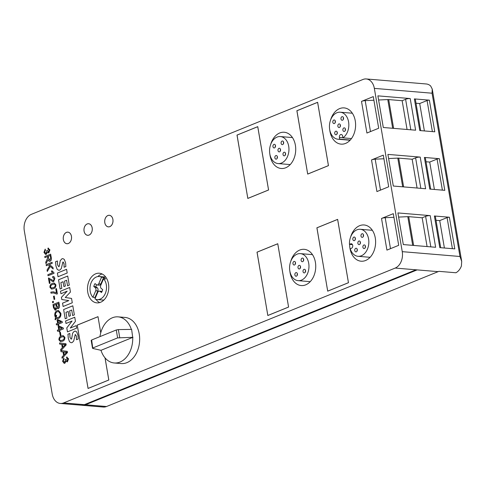 <?xml version="1.0" encoding="UTF-8"?>
<svg xmlns="http://www.w3.org/2000/svg" width="486" height="486" viewBox="0 0 486 486"><rect width="100%" height="100%" fill="white"/><g stroke="black" fill="none" stroke-linecap="round" stroke-linejoin="round"><path stroke-width="0.73" d="M342.642 136.141A2.315 1.652 -85.2 0 0 341.221 134.488A2.315 1.652 -85.2 0 0 340.65 134.579A2.315 1.652 -85.2 0 0 339.416 137.447L339.708 139.16A13.553 9.665 -85.2 0 1 338.007 139.227A13.553 9.665 -85.2 0 1 329.453 127.259A13.553 9.665 -85.2 0 1 336.92 112.746A13.553 9.665 -85.2 0 1 340.267 112.211A13.553 9.665 -85.2 0 1 348.735 123.031A13.553 9.665 -85.2 0 1 342.934 137.848L342.642 136.141M100.049 291.412A2.339 1.665 -85.2 0 0 99.363 291.132A2.339 1.665 -85.2 0 0 98.786 291.223A2.339 1.665 -85.2 0 0 97.747 292.347L94.934 298.89A11.567 8.25 -85.2 0 0 97.285 299.589A11.567 8.25 -85.2 0 0 100.14 299.133A11.567 8.25 -85.2 0 0 106.3 290.087A11.567 8.25 -85.2 0 0 103.567 278.8L100.754 285.343A2.339 1.665 -85.2 0 0 101.295 288.508L102.692 289.601A6.5 4.635 -85.2 0 1 101.446 292.505L100.049 291.412L102.005 291.57M102.036 291.515A2.339 1.665 -85.2 0 0 101.44 291.302L99.363 291.132M335.717 131.244A1.816 1.294 -85.2 0 0 334.714 133.194A1.816 1.294 -85.2 0 0 335.862 134.798A1.816 1.294 -85.2 0 0 336.312 134.725A1.816 1.294 -85.2 0 0 337.314 132.781A1.816 1.294 -85.2 0 0 336.166 131.177A1.816 1.294 -85.2 0 0 335.717 131.244M337.235 132.271A1.816 1.294 -85.2 0 0 337.102 133.899M333.803 120.042A1.816 1.294 -85.2 0 0 332.801 121.992A1.816 1.294 -85.2 0 0 333.949 123.596A1.816 1.294 -85.2 0 0 334.398 123.523A1.816 1.294 -85.2 0 0 335.401 121.579A1.816 1.294 -85.2 0 0 334.253 119.975A1.816 1.294 -85.2 0 0 333.803 120.042M335.322 121.069A1.816 1.294 -85.2 0 0 335.188 122.697M338.833 123.985A1.816 1.294 -85.2 0 0 337.837 125.935A1.816 1.294 -85.2 0 0 338.979 127.539A1.816 1.294 -85.2 0 0 339.428 127.466A1.816 1.294 -85.2 0 0 340.431 125.522A1.816 1.294 -85.2 0 0 339.283 123.918A1.816 1.294 -85.2 0 0 338.833 123.985M340.358 125.011A1.816 1.294 -85.2 0 0 340.218 126.639M343.869 127.933A1.816 1.294 -85.2 0 0 342.867 129.877A1.816 1.294 -85.2 0 0 344.015 131.481A1.816 1.294 -85.2 0 0 344.465 131.408A1.816 1.294 -85.2 0 0 345.467 129.464A1.816 1.294 -85.2 0 0 344.319 127.861A1.816 1.294 -85.2 0 0 343.869 127.933M345.388 128.954A1.816 1.294 -85.2 0 0 345.254 130.582M341.956 116.731A1.816 1.294 -85.2 0 0 340.953 118.675A1.816 1.294 -85.2 0 0 342.101 120.279A1.816 1.294 -85.2 0 0 342.551 120.212A1.816 1.294 -85.2 0 0 343.553 118.262A1.816 1.294 -85.2 0 0 342.405 116.658A1.816 1.294 -85.2 0 0 341.956 116.731M343.474 117.752A1.816 1.294 -85.2 0 0 343.341 119.38M350.266 140.041L339.708 139.16M329.733 129.78A18.182 12.97 -85.2 0 0 341.081 144.135A18.182 12.97 -85.2 0 0 345.57 143.419A18.182 12.97 -85.2 0 0 355.588 123.948A18.182 12.97 -85.2 0 0 344.112 107.898A18.182 12.97 -85.2 0 0 339.623 108.615A18.182 12.97 -85.2 0 0 330.553 120.109M97.127 284.984L99.205 285.161A2.339 1.665 -85.2 0 0 99.782 285.069A2.339 1.665 -85.2 0 0 100.821 283.945L103.633 277.397L101.556 277.227A11.567 8.25 -85.2 0 0 99.211 276.528A11.567 8.25 -85.2 0 0 96.356 276.984A11.567 8.25 -85.2 0 0 90.196 286.029A11.567 8.25 -85.2 0 0 92.923 297.317L95.736 290.768A2.339 1.665 -85.2 0 0 95.195 287.609L93.798 286.509A6.5 4.635 -85.2 0 1 95.043 283.611L96.441 284.705A2.339 1.665 -85.2 0 0 97.127 284.984A2.339 1.665 -85.2 0 0 97.704 284.893A2.339 1.665 -85.2 0 0 98.743 283.769L101.556 277.227M95.699 273.806A14.878 10.607 -85.2 0 0 87.504 289.741A14.878 10.607 -85.2 0 0 96.89 302.869A14.878 10.607 -85.2 0 0 100.566 302.286A14.878 10.607 -85.2 0 0 108.761 286.357A14.878 10.607 -85.2 0 0 99.369 273.223A14.878 10.607 -85.2 0 0 95.699 273.806M102.096 273.976A14.878 10.607 -85.2 0 0 101.24 274.274A14.878 10.607 -85.2 0 0 97.838 276.57M94.831 297.475A14.878 10.607 -85.2 0 0 95.226 298.21M95.942 299.315A14.878 10.607 -85.2 0 0 99.709 302.584M132.976 337.308L117.624 337.892L92.996 347.903L92.82 348.444L100.991 350.315A23.14 16.506 -85.2 0 0 114.253 362.975A23.14 16.506 -85.2 0 0 119.969 362.07A23.14 16.506 -85.2 0 0 132.714 337.412L131.621 329.393L118.359 329.599L116.269 329.982L91.647 339.993L91.465 340.534M114.253 362.975L121.178 363.558A23.14 16.506 -85.2 0 0 126.895 362.647A23.14 16.506 -85.2 0 0 139.64 337.867A23.14 16.506 -85.2 0 0 125.036 317.437L118.104 316.86A23.14 16.506 -85.2 0 0 112.394 317.771A23.14 16.506 -85.2 0 0 99.952 336.616M131.329 329.399A23.14 16.506 -85.2 0 0 118.104 316.86M109.8 226.616A5.783 4.125 -85.2 0 0 112.983 220.425A5.783 4.125 -85.2 0 0 109.332 215.316A5.783 4.125 -85.2 0 0 107.904 215.541A5.783 4.125 -85.2 0 0 104.721 221.738A5.783 4.125 -85.2 0 0 108.372 226.847A5.783 4.125 -85.2 0 0 109.8 226.616M107.898 215.511A5.82 4.149 -85.2 0 0 104.697 221.744A5.82 4.149 -85.2 0 0 108.366 226.877A5.82 4.149 -85.2 0 0 109.806 226.652A5.82 4.149 -85.2 0 0 113.007 220.419A5.82 4.149 -85.2 0 0 109.338 215.286A5.82 4.149 -85.2 0 0 107.898 215.511M89.072 235.048A5.783 4.125 -85.2 0 0 92.261 228.851A5.783 4.125 -85.2 0 0 88.61 223.748A5.783 4.125 -85.2 0 0 87.176 223.973A5.783 4.125 -85.2 0 0 83.993 230.17A5.783 4.125 -85.2 0 0 87.644 235.273A5.783 4.125 -85.2 0 0 89.072 235.048M87.176 223.943A5.82 4.149 -85.2 0 0 83.969 230.17A5.82 4.149 -85.2 0 0 87.644 235.309A5.82 4.149 -85.2 0 0 89.078 235.078A5.82 4.149 -85.2 0 0 92.285 228.851A5.82 4.149 -85.2 0 0 88.61 223.712A5.82 4.149 -85.2 0 0 87.176 223.943M68.344 243.48A5.783 4.125 -85.2 0 0 71.533 237.283A5.783 4.125 -85.2 0 0 67.882 232.174A5.783 4.125 -85.2 0 0 66.454 232.405A5.783 4.125 -85.2 0 0 63.265 238.596A5.783 4.125 -85.2 0 0 66.916 243.705A5.783 4.125 -85.2 0 0 68.344 243.48M66.448 232.369A5.82 4.149 -85.2 0 0 63.241 238.602A5.82 4.149 -85.2 0 0 66.916 243.735A5.82 4.149 -85.2 0 0 68.35 243.51A5.82 4.149 -85.2 0 0 71.557 237.277A5.82 4.149 -85.2 0 0 67.882 232.144A5.82 4.149 -85.2 0 0 66.448 232.369M105.839 277.208A11.567 8.25 -85.2 0 0 104.636 276.984L99.211 276.528M103.567 278.8L105.644 278.976A11.567 8.25 -85.2 0 0 103.633 277.397M349.598 244.373A18.182 12.97 -85.2 0 0 361.092 261.207A18.182 12.97 -85.2 0 0 365.581 260.496A18.182 12.97 -85.2 0 0 375.599 241.026A18.182 12.97 -85.2 0 0 364.123 224.975A18.182 12.97 -85.2 0 0 359.634 225.686A18.182 12.97 -85.2 0 0 350.564 237.186M351.828 243.948L350.71 243.857A2.315 1.652 -85.2 0 1 351.281 243.765A2.315 1.652 -85.2 0 1 352.745 245.807A2.315 1.652 -85.2 0 1 351.469 248.285L350.224 248.789A13.553 9.665 -85.2 0 0 358.018 256.298A13.553 9.665 -85.2 0 0 361.365 255.77A13.553 9.665 -85.2 0 0 368.831 241.25A13.553 9.665 -85.2 0 0 360.278 229.289A13.553 9.665 -85.2 0 0 356.931 229.823A13.553 9.665 -85.2 0 0 349.464 244.361L352.429 244.61M361.967 233.802A1.816 1.294 -85.2 0 0 360.964 235.753A1.816 1.294 -85.2 0 0 362.113 237.356A1.816 1.294 -85.2 0 0 362.562 237.283A1.816 1.294 -85.2 0 0 363.564 235.339A1.816 1.294 -85.2 0 0 362.416 233.736A1.816 1.294 -85.2 0 0 361.967 233.802M363.485 234.829A1.816 1.294 -85.2 0 0 363.352 236.457M355.728 248.322A1.816 1.294 -85.2 0 0 354.725 250.266A1.816 1.294 -85.2 0 0 355.873 251.876A1.816 1.294 -85.2 0 0 356.323 251.803A1.816 1.294 -85.2 0 0 357.325 249.853A1.816 1.294 -85.2 0 0 356.177 248.249A1.816 1.294 -85.2 0 0 355.728 248.322M357.246 249.342A1.816 1.294 -85.2 0 0 357.113 250.97M353.814 237.119A1.816 1.294 -85.2 0 0 352.812 239.069A1.816 1.294 -85.2 0 0 353.96 240.673A1.816 1.294 -85.2 0 0 354.409 240.6A1.816 1.294 -85.2 0 0 355.412 238.656A1.816 1.294 -85.2 0 0 354.264 237.047A1.816 1.294 -85.2 0 0 353.814 237.119M355.333 238.14A1.816 1.294 -85.2 0 0 355.199 239.768M358.85 241.062A1.816 1.294 -85.2 0 0 357.848 243.012A1.816 1.294 -85.2 0 0 358.996 244.616A1.816 1.294 -85.2 0 0 359.446 244.543A1.816 1.294 -85.2 0 0 360.442 242.599A1.816 1.294 -85.2 0 0 359.294 240.989A1.816 1.294 -85.2 0 0 358.85 241.062M360.369 242.083A1.816 1.294 -85.2 0 0 360.229 243.711M363.88 245.005A1.816 1.294 -85.2 0 0 362.878 246.955A1.816 1.294 -85.2 0 0 364.026 248.559A1.816 1.294 -85.2 0 0 364.476 248.486A1.816 1.294 -85.2 0 0 365.478 246.542A1.816 1.294 -85.2 0 0 364.33 244.932A1.816 1.294 -85.2 0 0 363.88 245.005M365.399 246.025A1.816 1.294 -85.2 0 0 365.265 247.653M269.858 154.135A18.182 12.97 -85.2 0 0 281.206 168.484A18.182 12.97 -85.2 0 0 285.695 167.773A18.182 12.97 -85.2 0 0 295.707 148.303A18.182 12.97 -85.2 0 0 284.237 132.253A18.182 12.97 -85.2 0 0 279.748 132.964A18.182 12.97 -85.2 0 0 270.678 144.464M281.479 163.041A13.553 9.665 -85.2 0 0 288.945 148.528A13.553 9.665 -85.2 0 0 280.392 136.566A13.553 9.665 -85.2 0 0 277.044 137.095A13.553 9.665 -85.2 0 0 269.578 151.614A13.553 9.665 -85.2 0 0 278.132 163.575A13.553 9.665 -85.2 0 0 281.479 163.041M282.08 141.08A1.816 1.294 -85.2 0 0 281.078 143.03A1.816 1.294 -85.2 0 0 282.226 144.634A1.816 1.294 -85.2 0 0 282.676 144.561A1.816 1.294 -85.2 0 0 283.678 142.617A1.816 1.294 -85.2 0 0 282.53 141.007A1.816 1.294 -85.2 0 0 282.08 141.08M283.599 142.106A1.816 1.294 -85.2 0 0 283.466 143.734M275.841 155.599A1.816 1.294 -85.2 0 0 274.839 157.543A1.816 1.294 -85.2 0 0 275.987 159.147A1.816 1.294 -85.2 0 0 276.437 159.08A1.816 1.294 -85.2 0 0 277.439 157.13A1.816 1.294 -85.2 0 0 276.291 155.526A1.816 1.294 -85.2 0 0 275.841 155.599M277.36 156.62A1.816 1.294 -85.2 0 0 277.227 158.248M273.928 144.397A1.816 1.294 -85.2 0 0 272.925 146.341A1.816 1.294 -85.2 0 0 274.074 147.951A1.816 1.294 -85.2 0 0 274.523 147.878A1.816 1.294 -85.2 0 0 275.526 145.928A1.816 1.294 -85.2 0 0 274.377 144.324A1.816 1.294 -85.2 0 0 273.928 144.397M275.447 145.417A1.816 1.294 -85.2 0 0 275.313 147.045M278.958 148.339A1.816 1.294 -85.2 0 0 277.962 150.283A1.816 1.294 -85.2 0 0 279.104 151.893A1.816 1.294 -85.2 0 0 279.553 151.82A1.816 1.294 -85.2 0 0 280.556 149.87A1.816 1.294 -85.2 0 0 279.407 148.266A1.816 1.294 -85.2 0 0 278.958 148.339M280.483 149.36A1.816 1.294 -85.2 0 0 280.343 150.988M283.994 152.282A1.816 1.294 -85.2 0 0 282.992 154.232A1.816 1.294 -85.2 0 0 284.14 155.836A1.816 1.294 -85.2 0 0 284.589 155.763A1.816 1.294 -85.2 0 0 285.592 153.813A1.816 1.294 -85.2 0 0 284.444 152.209A1.816 1.294 -85.2 0 0 283.994 152.282M285.513 153.303A1.816 1.294 -85.2 0 0 285.379 154.931M289.869 271.206A18.182 12.97 -85.2 0 0 301.217 285.561A18.182 12.97 -85.2 0 0 305.706 284.845A18.182 12.97 -85.2 0 0 315.724 265.374A18.182 12.97 -85.2 0 0 304.248 249.324A18.182 12.97 -85.2 0 0 299.759 250.041A18.182 12.97 -85.2 0 0 290.689 261.535M301.49 280.118A13.553 9.665 -85.2 0 0 308.956 265.605A13.553 9.665 -85.2 0 0 300.403 253.637A13.553 9.665 -85.2 0 0 297.055 254.172A13.553 9.665 -85.2 0 0 289.589 268.685A13.553 9.665 -85.2 0 0 298.143 280.653A13.553 9.665 -85.2 0 0 301.49 280.118M302.092 258.157A1.816 1.294 -85.2 0 0 301.089 260.101A1.816 1.294 -85.2 0 0 302.237 261.711A1.816 1.294 -85.2 0 0 302.687 261.638A1.816 1.294 -85.2 0 0 303.689 259.688A1.816 1.294 -85.2 0 0 302.541 258.084A1.816 1.294 -85.2 0 0 302.092 258.157M303.61 259.178A1.816 1.294 -85.2 0 0 303.477 260.806M295.853 272.67A1.816 1.294 -85.2 0 0 294.85 274.62A1.816 1.294 -85.2 0 0 295.998 276.224A1.816 1.294 -85.2 0 0 296.448 276.151A1.816 1.294 -85.2 0 0 297.45 274.207A1.816 1.294 -85.2 0 0 296.302 272.603A1.816 1.294 -85.2 0 0 295.853 272.67M297.371 273.697A1.816 1.294 -85.2 0 0 297.238 275.325M293.939 261.474A1.816 1.294 -85.2 0 0 292.937 263.418A1.816 1.294 -85.2 0 0 294.085 265.022A1.816 1.294 -85.2 0 0 294.534 264.955A1.816 1.294 -85.2 0 0 295.537 263.005A1.816 1.294 -85.2 0 0 294.388 261.401A1.816 1.294 -85.2 0 0 293.939 261.474M295.458 262.495A1.816 1.294 -85.2 0 0 295.324 264.123M298.975 265.417A1.816 1.294 -85.2 0 0 297.973 267.361A1.816 1.294 -85.2 0 0 299.121 268.965A1.816 1.294 -85.2 0 0 299.57 268.898A1.816 1.294 -85.2 0 0 300.567 266.948A1.816 1.294 -85.2 0 0 299.419 265.344A1.816 1.294 -85.2 0 0 298.975 265.417M300.494 266.437A1.816 1.294 -85.2 0 0 300.354 268.065M304.005 269.359A1.816 1.294 -85.2 0 0 303.003 271.303A1.816 1.294 -85.2 0 0 304.151 272.907A1.816 1.294 -85.2 0 0 304.601 272.84A1.816 1.294 -85.2 0 0 305.603 270.89A1.816 1.294 -85.2 0 0 304.455 269.287A1.816 1.294 -85.2 0 0 304.005 269.359M305.524 270.38A1.816 1.294 -85.2 0 0 305.39 272.008M366.231 78.957L426.258 83.975A13.219 9.428 94.8 0 1 430.639 85.967L432.242 89.059L432.06 93.209L374.342 88.385A13.219 9.428 -85.2 0 0 366.231 78.957A13.219 9.428 -85.2 0 0 362.963 79.479L31.347 214.35A13.219 9.428 -85.2 0 0 24.3 230.753L52.209 394.025A13.219 9.428 -85.2 0 0 60.319 403.453A13.219 9.428 -85.2 0 0 63.581 402.937L84.364 404.668A13.219 9.428 94.8 0 1 81.101 405.19L60.319 403.453M417.134 269.894L85.518 404.765L106.525 406.521L438.147 271.65L415.98 269.797L395.203 268.065L63.581 402.937M395.203 268.065A13.219 9.428 -85.2 0 0 402.25 251.657L459.969 256.487L461.7 261.395L461.408 265.988A13.219 9.428 94.8 0 1 455.917 272.761L438.828 271.334A13.219 9.428 94.8 0 1 438.147 271.65M374.342 88.385L402.25 251.657M62.147 358.316L61.935 357.095L63.605 355.333L63.028 351.949L61.017 351.7L60.641 349.495L62.311 347.733L61.728 344.349L59.717 344.1L59.523 342.958L65.981 343.754L66.181 344.92L60.975 350.576L67.281 351.354L67.481 352.514L62.147 358.316M60.386 332.138L60.926 335.304L60.234 335.589L59.693 332.424L60.386 332.138L59.693 332.424M58.514 324.095L58.697 325.152L58.004 325.432L57.822 324.375L56.443 324.94L56.261 323.883L57.646 323.324L57.05 319.837L57.737 319.557L62.208 321.665L62.354 322.534L58.514 324.095M56.929 307.954L58.393 308.58L56.929 307.954L55.756 310.092L55.125 310.196L53.496 307.723L52.962 304.57L58.873 302.164L59.401 305.244C59.729 306.769 59.383 307.881 58.369 308.58L57.895 308.653M54.213 296.047L54.754 299.212L54.061 299.491L53.521 296.326L54.213 296.047M51.565 289.085L49.949 287.293C49.93 285.148 50.781 283.867 52.464 283.435L54.28 283.065L55.914 284.851C55.908 286.995 55.058 288.283 53.369 288.714L51.559 289.085L49.924 287.287C49.955 285.154 50.805 283.867 52.488 283.435L52.464 283.435M53.916 272.689L54.025 273.32L48.035 275.756L47.853 274.699L52.537 272.798L51.352 271.133L52.045 270.854L53.916 272.689M50.149 261.237C49.159 261.492 48.497 260.952 48.169 259.609L45.963 263.643L45.733 262.282L47.756 257.768L47.543 256.541L44.931 257.604L44.748 256.547L50.666 254.142L51.273 257.714C51.668 259.366 51.291 260.545 50.149 261.237L49.566 261.34M71.181 339.185L71.642 338.663L72.614 333.171L74.261 331.282L75.3 331.1L76.685 331.902L77.979 335.297L78.246 339.009L76.466 339.738L76.417 336.124L75.251 334.477L73.702 341.014L72.189 342.551L71.096 342.745L69.516 341.743L68.289 338.329L67.949 334.204L69.832 333.445L69.96 337.393L71.181 339.185M76.199 325.638L70.251 328.056L75.458 321.331L74.759 317.23L65.58 320.967L66.011 323.488L72.049 321.033L66.776 327.947L67.451 331.895L76.63 328.159L76.199 325.638L70.251 328.056M70.452 315.76L69.613 310.87L71.697 310.025L72.645 315.572L74.358 314.879L72.803 305.797L63.63 309.533L65.209 318.78L66.922 318.081L65.944 312.364L68.149 311.471L68.982 316.356L70.452 315.76M61.789 299.534L68.781 300.603L62.536 303.143L63.107 306.502L72.286 302.772L71.545 298.416L65.252 297.499L70.452 292.037L69.674 287.469L60.495 291.205L60.926 293.726L67.171 291.187L61.412 297.341L61.789 299.534L68.781 300.603M65.367 286.005L64.529 281.108L66.606 280.264L67.554 285.817L69.267 285.118L67.718 276.036L58.539 279.772L60.118 289.018L61.831 288.32L60.859 282.603L63.059 281.71L63.897 286.6L65.367 286.005M66.57 269.311L57.391 273.047L58.022 276.747L67.202 273.01L66.57 269.311M296.855 110.741L317.631 102.297L328.457 165.641L307.687 174.091L296.928 110.747M105.043 357.872L108.828 380.009L88.057 388.46L77.225 325.11L97.996 316.665L100.754 332.77M381.522 218.463L393.296 213.676L398.702 245.321L386.929 250.108L381.522 218.463A3.305 0.79 -9.7 0 1 385.204 217.71L393.915 217.303M371.517 159.924L383.29 155.137L388.697 186.782L376.923 191.569L371.517 159.924A3.305 0.79 -9.7 0 1 375.198 159.177L383.91 158.764M361.511 101.392L373.278 96.605L378.691 128.243L366.918 133.03L361.511 101.392A3.305 0.79 -9.7 0 1 365.193 100.638L373.898 100.225M316.872 227.819L337.642 219.368L348.468 282.718L327.698 291.163L316.939 227.825M236.98 135.096L257.756 126.646L268.582 189.996L247.811 198.44L237.053 135.102M256.997 252.167L277.767 243.723L288.593 307.067L267.822 315.517L257.064 252.173M58.818 266.723L59.256 266.194L60.228 260.709L61.88 258.813L62.907 258.631L64.298 259.427L65.592 262.835L65.859 266.547L64.079 267.27L64.031 263.655L62.87 262.009L61.315 268.545L59.79 270.095L58.709 270.283L57.129 269.28L55.902 265.866L55.562 261.741L57.445 260.976L57.573 264.919L58.794 266.723L59.256 266.194M63.137 261.96L64.031 263.655M48.819 252.86L47.446 252.222L46.249 254.36L45.605 254.47L43.959 252.392L45.186 249.148L45.465 250.162L44.578 252.173L46.049 253.309L46.887 251.25L46.686 250.569L47.397 250.399L48.655 251.803L49.329 250.181L48.017 249.239L47.974 248.127L49.943 249.901L48.819 252.86L48.351 252.945M47.446 252.222L48.843 252.866M46.073 253.315L45.605 253.388L46.073 253.315L46.905 251.25L46.686 250.569M48.673 251.803L48.308 251.863L49.329 250.181M48.436 249.203L48.017 249.239M47.974 248.127L48.448 248.109L47.974 248.127M53.199 268.971L50.228 266.45L47.3 271.455L47.057 270.034L49.566 265.885L48.393 264.888L46.322 265.733L46.14 264.676L52.057 262.27L52.233 263.327L49.402 264.475L52.944 267.482L53.199 268.971M49.359 279.171L50.04 283.18L49.353 283.46L48.43 278.077L48.971 277.998L48.43 278.077L53.448 280.665L54.213 278.745L52.798 277.658L52.695 276.57L53.296 276.498L52.695 276.57C53.831 276.34 54.541 276.99 54.833 278.521L53.624 281.722L53.023 281.813L50.441 280.009M53.004 280.732L53.448 280.665L54.213 278.745M53.302 277.567L52.798 277.658M56.467 288.581L57.372 293.86L56.819 294.085L53.43 292.888L51.012 293.173L50.83 292.116L53.375 291.819L56.461 292.858L55.781 288.86L56.467 288.581L55.781 288.86M53.296 301.271L53.496 302.432L52.652 302.772L52.452 301.612L53.296 301.271M58.502 318.458L57.214 318.688L55.987 318.172L55.653 319.727L55.039 319.624L55.495 317.625L54.79 315.772C54.547 313.215 55.337 311.508 57.16 310.651L58.442 310.426L60.865 313.33C61.121 315.894 60.331 317.601 58.502 318.458M59.596 330.425L59.778 331.482L59.085 331.762L58.903 330.711L57.524 331.27L57.342 330.213L58.727 329.654L58.132 326.173L58.824 325.887L63.289 327.995L63.435 328.864L59.596 330.425M58.909 339.848C58.915 337.709 59.766 336.427 61.449 335.996L63.265 335.626L64.899 337.412C64.887 339.556 64.043 340.844 62.348 341.275L60.537 341.646L58.928 339.848C58.94 337.709 59.784 336.427 61.473 335.996L61.449 335.996M67.433 361.778L66.047 361.147L64.869 363.279L64.225 363.388L62.573 361.305L63.806 358.067L64.085 359.081L63.198 361.092L64.662 362.228L65.501 360.169L65.306 359.488L66.017 359.318L67.268 360.721L67.949 359.099L66.637 358.152L66.588 357.046L68.556 358.82L67.433 361.778L66.965 361.863M64.687 362.234L64.225 362.307L64.687 362.234L65.501 360.169M67.293 360.721L66.928 360.782L67.949 359.099M67.074 358.121L66.637 358.152M66.588 357.046L67.068 357.028L66.588 357.046M350.71 243.857L349.464 244.361M92.923 297.317L95.001 297.487A11.567 8.25 -85.2 0 0 95.378 297.869M97.285 299.589L102.71 300.038A11.567 8.25 -85.2 0 0 103.931 300.014M85.518 404.765A13.219 9.428 94.8 0 1 82.256 405.288A13.219 9.428 94.8 0 1 81.678 405.215M106.525 406.521A13.219 9.428 94.8 0 1 103.263 407.043L82.256 405.288M277.749 243.759L288.569 307.049L267.841 315.475L257.021 252.191L277.773 243.765M257.738 126.688L268.551 189.971L247.83 198.397L237.01 135.114L257.762 126.688M337.624 219.411L348.444 282.694L327.716 291.126L316.896 227.837L337.649 219.411M444.398 248.012L439.715 220.608L447.084 217.607A1.652 0.395 -9.7 0 1 449.392 217.236L434.387 215.984A3.305 0.79 -9.7 0 1 435.341 216.361L440.699 247.702M436.015 220.298L439.715 220.608M434.393 189.473L429.709 162.069L437.078 159.068A1.652 0.395 -9.7 0 1 439.387 158.697L424.381 157.446A3.305 0.79 -9.7 0 1 425.335 157.822L430.693 189.163M426.003 161.759L429.709 162.069M424.387 130.934L419.704 103.53L427.073 100.535A1.652 0.395 -9.7 0 1 429.381 100.159L414.37 98.907A3.305 0.79 -9.7 0 1 415.33 99.284L420.682 130.625M415.998 103.22L419.704 103.53M430.232 215.632L435.638 247.277L403.313 244.573L397.906 212.935L430.232 215.632A3.305 0.79 -9.7 0 0 425.615 216.379L422.164 217.783L408.714 216.659A3.305 0.79 -9.7 0 0 407.79 216.653L398.611 217.084M420.22 157.1L425.633 188.738L393.308 186.035L387.901 154.396L420.22 157.1A3.305 0.79 -9.7 0 0 415.609 157.841L412.158 159.244L398.708 158.12A3.305 0.79 -9.7 0 0 397.785 158.114L388.606 158.545M449.392 217.236L454.799 248.881L439.794 247.623L434.387 215.984M439.387 158.697L444.793 190.342L429.788 189.084L424.381 157.446M429.381 100.159L434.788 131.803L419.783 130.552L414.37 98.907M410.214 98.561L415.627 130.199L383.302 127.502L377.895 95.857L410.214 98.561A3.305 0.79 -9.7 0 0 405.603 99.302L402.153 100.705L388.703 99.581A3.305 0.79 -9.7 0 0 387.773 99.575L378.6 100.007M415.98 269.797L84.364 404.668M407.068 129.489L402.153 100.705M417.073 188.021L412.158 159.244M427.079 246.56L422.164 217.783M100.991 350.315L132.714 337.412M119.708 337.509L118.359 329.599M91.647 339.993L92.82 348.444M98.008 316.708L100.736 332.825M105.012 357.836L108.797 379.991L88.075 388.417L77.256 325.134L97.984 316.708M317.613 102.333L328.427 165.617L307.705 174.049L296.885 110.765L317.637 102.339M95.001 297.487L97.814 290.944A2.339 1.665 -85.2 0 0 97.273 287.779L95.876 286.685L93.798 286.509M96.538 284.772A6.5 4.635 -85.2 0 0 95.876 286.685M351.469 138.559L342.934 137.848M59.28 266.194L60.228 260.709M60.252 260.709L61.88 258.813M61.904 258.813L62.919 258.631M64.097 267.27L64.055 263.661M58.715 270.283L57.129 269.28M57.154 269.28L55.902 265.866M55.926 265.866L55.562 261.741M57.445 260.988L55.586 261.741M66.57 269.323L57.391 273.047M57.415 273.047L58.047 276.734M63.059 281.71L63.915 286.594M67.718 276.048L58.563 279.772L60.143 289.012M66.606 280.264L67.578 285.804M67.171 291.187L61.436 297.341L61.813 299.534M69.674 287.481L60.495 291.205L60.944 293.714M68.805 300.603L62.56 303.143L63.131 306.496M68.168 311.471L69.006 316.35M72.809 305.809L63.63 309.533L65.227 318.767M71.697 310.025L72.663 315.566M72.049 321.033L66.801 327.947L67.469 331.883M74.759 317.243L65.604 320.967L66.035 323.476M71.205 339.192L71.667 338.663L72.614 333.171L74.261 331.282M74.285 331.282L75.312 331.1M76.484 339.738L76.417 336.124M76.442 336.124L75.269 334.477M71.108 342.745L69.516 341.743L68.289 338.329M68.313 338.329L67.949 334.204M69.832 333.451L67.973 334.21M45.617 254.47L43.959 252.392M43.983 252.392L45.21 249.148M46.711 250.569L47.397 250.405M49.353 250.181L48.041 249.239L47.999 248.127M45.982 263.619L45.733 262.282L47.774 257.774L47.543 256.541M44.955 257.592L44.748 256.547M44.773 256.547L50.666 254.154M50.173 261.237C49.183 261.498 48.521 260.952 48.187 259.609L48.169 259.609M49.639 260.241L50.696 258.03L50.252 255.448L48.236 256.262L48.63 258.576L49.979 260.18L50.672 258.03L50.228 255.448M50.003 260.18L49.651 260.241M50.252 266.45L53.199 268.952M47.318 271.425L47.057 270.034M47.081 270.034L49.566 265.885M49.59 265.885L48.393 264.888M46.34 265.721L46.14 264.676M46.164 264.676L52.057 262.282M48.053 275.75L47.853 274.699M47.877 274.705L52.561 272.798L51.352 271.133L52.051 270.86M49.372 283.453L48.454 278.083M53.029 280.732L53.472 280.665M54.238 278.745L52.816 277.658L52.719 276.57M53.035 281.813L50.459 280.015M52.488 283.435L54.292 283.065M53.211 287.657L53.187 287.657C54.42 287.426 55.125 286.57 55.301 285.094L54.317 284.11L52.646 284.492C51.419 284.729 50.72 285.58 50.538 287.044L51.534 288.04L53.211 287.657C54.444 287.426 55.149 286.57 55.319 285.094L54.329 284.11M51.534 288.04L53.187 287.657M56.832 294.079L53.442 292.894M51.03 293.167L50.83 292.116M50.854 292.116L53.387 291.819M55.799 288.86L56.461 292.858M54.086 299.485L53.521 296.326M53.545 296.326L54.213 296.053M52.676 302.766L52.452 301.612M52.476 301.618L53.302 301.284M55.137 310.196L53.496 307.723M53.521 307.723L52.962 304.57L58.873 302.177M55.592 309.041L55.167 309.108L55.592 309.041L56.242 306.459L55.926 304.503L53.831 305.342L54.189 307.45L55.574 309.035L56.261 306.466L55.902 304.497M58.113 307.565L57.731 307.632L58.113 307.565L58.672 305.165L58.387 303.501L56.595 304.218L56.905 306.022L58.089 307.559L58.648 305.165L58.363 303.501M57.227 318.688L55.987 318.172M55.653 319.727L55.039 319.624M55.064 319.624L55.495 317.625M55.519 317.631L54.79 315.772M54.815 315.779C54.572 313.215 55.361 311.508 57.184 310.651L57.16 310.651M57.184 310.651L58.454 310.426M55.781 316.477L55.999 315.311L56.607 315.329L56.303 317.188L57.239 317.601L58.314 317.401C59.723 316.817 60.343 315.548 60.173 313.61L58.448 311.496L57.342 311.702C55.926 312.291 55.307 313.561 55.489 315.517L55.781 316.477L55.975 315.305L56.607 315.323M57.239 317.601L58.338 317.407C59.748 316.817 60.367 315.554 60.197 313.61L58.466 311.496M58.022 325.426L57.822 324.375M56.461 324.927L56.261 323.883M56.285 323.883L57.664 323.324L57.05 319.837M57.069 319.843L57.749 319.563M58.332 323.038L60.981 321.975L57.907 320.535L58.332 323.038L60.957 321.951L57.907 320.535M59.11 331.756L58.903 330.711M57.542 331.264L57.342 330.213M57.366 330.219L58.727 329.654M58.751 329.654L58.132 326.173M58.156 326.173L58.836 325.893M59.42 329.374L62.062 328.287L58.988 326.865L59.42 329.374L62.038 328.305L58.988 326.865M60.252 335.577L59.717 332.424M61.473 335.996L63.277 335.626M60.55 341.646L58.928 339.848M64.304 337.655L63.326 336.67L61.631 337.053C60.404 337.284 59.705 338.135 59.523 339.599L60.501 340.595L62.196 340.218C63.429 339.987 64.128 339.131 64.304 337.655L63.326 336.67M62.196 340.218L62.172 340.218C63.405 339.981 64.109 339.131 64.28 337.655M60.501 340.595L62.172 340.218M62.165 358.297L61.959 357.095L63.63 355.339L63.052 351.949L61.017 351.7L60.641 349.495M60.659 349.495L62.311 347.733M62.33 347.739L61.728 344.349M61.752 344.349L59.717 344.1M59.742 344.106L59.547 342.964M64.298 344.665L62.402 344.428L62.864 347.15L65.489 344.58L62.402 344.428M65.598 352.265L63.702 352.028L64.164 354.75L66.764 352.18L63.702 352.028M66.782 352.18L64.164 354.75M62.888 347.15L65.458 344.556M67.457 361.784L66.066 361.141M64.231 363.388L62.573 361.305M62.597 361.311L63.824 358.067M65.525 360.169L65.306 359.488M65.324 359.488L66.017 359.324M67.973 359.099L66.661 358.158L66.612 357.046M432.06 93.209L459.969 256.487M370.484 131.584L365.193 100.638M392.682 128.286L387.773 99.575M393.624 128.365L388.703 99.581M410.816 129.798L405.603 99.302M432.382 131.603L427.073 100.535M442.394 190.141L437.078 159.068M452.399 248.68L447.084 217.607M380.489 190.117L375.198 159.177M402.687 186.824L397.785 158.114M403.629 186.897L398.708 158.12M420.821 188.337L415.609 157.841M390.495 248.656L385.204 217.71M412.693 245.357L407.79 216.653M413.635 245.436L408.714 216.659M430.827 246.876L425.615 216.379M117.624 337.892L116.269 329.982M97.814 290.944L95.736 290.768M97.273 287.779L95.195 287.609M100.821 283.945L98.743 283.769M342.916 137.738L339.416 137.447M350.09 140.235L338.007 139.227M109.332 215.316L109.775 215.353M88.61 223.748L89.047 223.785M67.882 232.174L68.319 232.211M372.343 230.297L360.278 229.289M292.457 137.574L280.392 136.566M312.468 254.646L300.403 253.637M310.226 281.661L298.143 280.653M290.215 164.584L278.132 163.575M370.101 257.307L358.018 256.298M66.916 243.705L67.36 243.741M87.644 235.273L88.081 235.309M461.7 261.395L432.242 89.059M108.372 226.847L108.809 226.883M92.522 348.274L91.174 340.364M352.332 113.22L340.267 112.211"/></g></svg>
